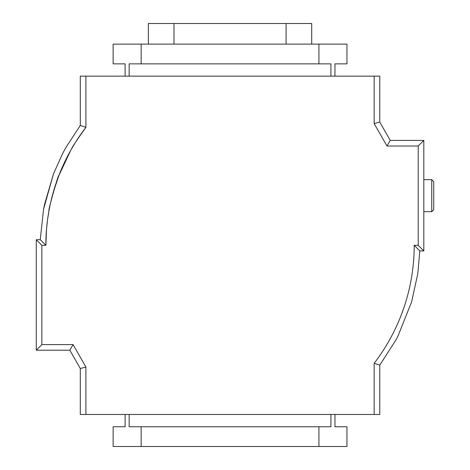 <?xml version="1.0" encoding="UTF-8"?>
<svg xmlns="http://www.w3.org/2000/svg" width="470" height="470" viewBox="0 0 470 470"><rect width="100%" height="100%" fill="white"/><g stroke="black" fill="none" stroke-linecap="round" stroke-linejoin="round"><path stroke-width="0.7" d="M395.094 329.235L395.405 328.583M395.417 328.559L395.64 328.089M403.084 310.024L403.495 308.849M47.605 219.355L49.068 210.196C47.235 213.574 58.956 171.961 58.756 175.809C65.477 158.355 74.53 142.204 85.898 127.352L85.898 76.152L374.173 76.152L374.173 123.592L386.986 146.017L418.212 146.017L418.212 245.311L414.211 245.311A193.781 193.781 0 0 1 374.173 363.269L374.496 362.846M374.173 414.47L379.778 414.47L379.784 365.161L374.173 363.269L374.173 414.47L85.898 414.47L85.898 367.023L73.085 344.604L41.859 344.604L41.859 245.311L45.86 245.311A193.781 193.781 0 0 1 85.898 127.352C76.492 140.606 71.781 147.662 71.757 148.532M47.993 216.652L47.746 218.339M47.476 220.365L46.6 228.408M46.518 229.348L45.86 245.311L40.255 239.706L43.557 209.179L53.521 173.794L62.78 153.267L65.782 147.698L80.294 125.449L85.898 127.352M58.756 175.809L70.67 150.441L58.756 175.809L52.987 193.241M334.951 414.47L334.951 426.76L346.948 426.76L346.948 446.5L113.123 446.5L113.123 426.76L125.12 426.76L125.12 414.47M69.836 350.209L80.294 368.515L85.898 367.023L73.085 344.604L69.836 350.209L36.255 350.209L36.255 239.706L41.859 245.311M374.173 76.152L379.778 76.152L379.778 122.106L390.235 140.412L423.817 140.412L423.817 250.915L419.816 250.915L423.817 250.915L418.212 245.311M80.294 125.449L80.294 76.152L85.898 76.152M406.25 300.283L406.914 297.974M85.898 414.47L80.294 414.47L80.294 368.515L80.294 414.47M141.153 446.5L141.153 426.76L129.156 426.76L129.156 414.47M318.919 446.5L318.919 426.76L141.153 426.76M330.915 414.47L330.915 426.76L318.919 426.76M334.951 76.152L334.951 63.855L346.948 63.855L346.948 44.121L113.123 44.121L113.123 63.855L125.12 63.855L125.12 76.152M141.153 44.121L141.153 63.855L129.156 63.855L129.156 76.152M318.919 44.121L318.919 63.855L141.153 63.855M330.915 76.152L330.915 63.855L318.919 63.855M36.255 239.706L40.255 239.694M41.859 344.604L36.255 350.209M379.778 365.172L395.987 339.857L397.99 336.009L411.626 301.869L417.783 273.693L419.816 250.915L414.211 245.311M418.212 146.017L423.817 140.412M386.986 146.017L390.235 140.412M374.173 123.592L379.778 122.106M433.745 209.679L431.748 211.676L431.748 179.646L433.745 181.649L433.745 209.679L431.748 211.676L423.817 211.676M431.748 179.646L423.817 179.646M311.71 44.121L311.71 23.5L148.356 23.5L148.356 44.121M173.982 23.5L173.982 44.121M286.089 23.5L286.089 44.121M48.95 210.842L47.999 216.594M53.521 173.794L44.609 204.15L43.557 209.179M65.782 147.698L62.769 153.285M411.626 301.869L417.783 273.693"/></g></svg>
